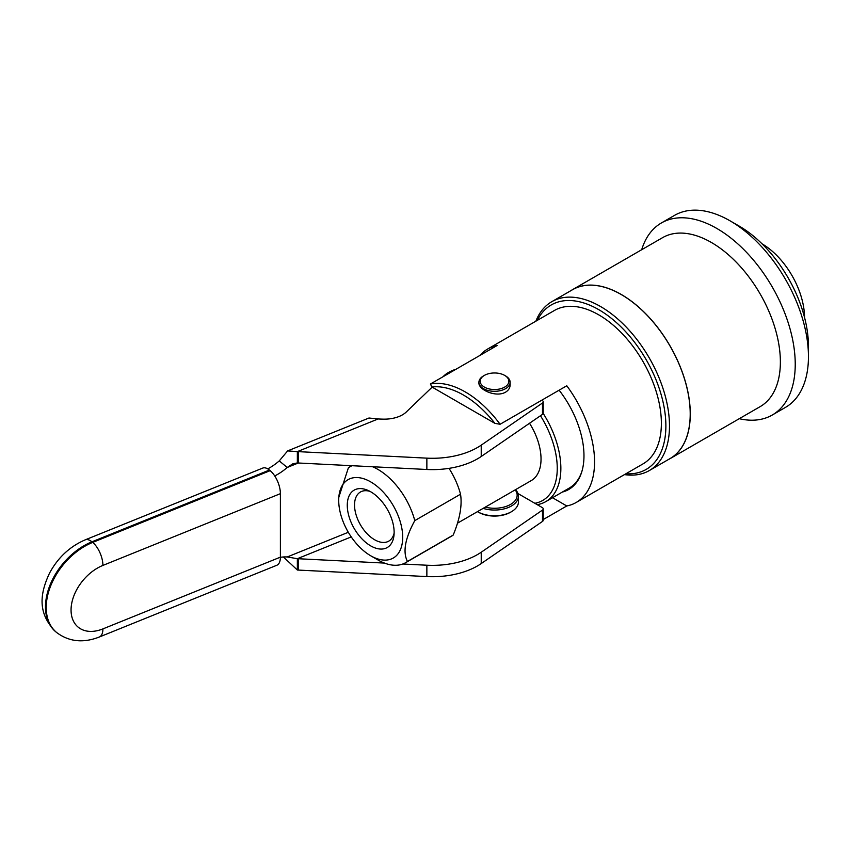 <?xml version="1.0" encoding="UTF-8"?>
<svg xmlns="http://www.w3.org/2000/svg" width="851" height="851" viewBox="0 0 851 851"><rect width="100%" height="100%" fill="white"/><g stroke="black" fill="none" stroke-linecap="round" stroke-linejoin="round"><path stroke-width="1.28" d="M394.13 532.354A33.136 19.137 60 0 1 393.96 535.587A33.136 19.137 60 0 1 369.738 545.3A33.136 19.137 60 0 1 347.293 506.419A33.136 19.137 60 0 1 367.813 490.314A33.136 19.137 60 0 1 394.13 532.354M370.068 491.41A28.36 16.371 -120 0 0 360.728 491.846A28.36 16.371 -120 0 0 354.537 505.005A28.36 16.371 -120 0 0 367.121 533.758A28.36 16.371 -120 0 0 389.077 540.949A28.36 16.371 -120 0 0 394.13 533.088M762.007 243.79A60.538 34.955 60 0 1 804.546 317.476M540.47 415.735A70.101 40.476 60 0 1 534.854 503.292L517.961 493.537M457.423 523.216L531.269 480.581A47.156 27.221 -120 0 0 529.524 423.255M582.084 470.773A72.643 41.944 60 0 1 569.245 488.08L545.81 501.611A72.643 41.944 -120 0 0 543.204 413.405M537.194 504.643A72.643 41.944 -120 0 0 545.81 501.611M402.789 564.011L426.862 565.224A63.729 36.795 0 0 0 481.23 552.225L542.491 510.079A3.191 1.84 0 0 0 543.236 508.898A3.191 1.84 0 0 0 542.3 507.59L534.854 503.292M280.394 557.299A47.794 31.966 -50.5 0 1 287.223 556.969L297.35 558.692A47.794 27.594 180 0 1 298.478 558.745L384.482 563.085M541.768 400.204L542.3 400.513A3.191 1.84 180 0 1 543.236 401.81A3.191 1.84 180 0 1 542.491 402.991L481.23 445.147A63.729 36.795 180 0 1 426.862 458.146L298.478 451.658A47.794 27.594 0 0 0 297.35 451.615L287.627 450.913L279.256 460.902A47.794 31.966 -50.5 0 1 267.757 468.88M543.236 401.81L543.236 413.15A3.191 1.84 180 0 1 542.491 414.341L481.23 456.487A63.729 36.795 180 0 1 426.862 469.486L298.478 463.008A47.794 27.594 0 0 0 297.35 462.955L292.84 463.784L287.223 467.476A47.794 31.966 -50.5 0 1 274.724 475.964M477.634 511.728L478.528 512.249A22.626 13.063 0 0 0 510.526 512.249L511.43 511.728A23.892 13.797 180 0 1 477.634 511.728A23.892 13.797 180 0 1 477.475 511.632M456.051 369.217A31.859 18.392 0 0 0 443.796 375.951L442.924 376.791M432.159 387.131L406.267 412.012A25.487 14.712 0 0 1 383.971 419.149A79.654 45.986 0 0 1 378.121 418.958L297.35 451.615L297.35 462.955M351.24 536.907L297.35 558.692L297.35 570.032A47.794 27.594 180 0 1 298.478 570.085L426.862 576.574A63.729 36.795 0 0 0 481.23 563.564L542.491 521.418A3.191 1.84 0 0 0 543.236 520.238L543.236 508.898M283.404 556.98L297.35 570.032M279.256 460.902L287.223 467.476L298.307 462.997M287.627 450.902L368.983 418.011L378.121 418.958M270.161 470.656L92.674 542.406A17.839 8.361 68 0 1 102.907 565.415L280.394 493.665A17.839 8.361 -112 0 0 270.161 470.656L269.427 470.06A17.839 8.361 -112 0 0 262.736 468.082L85.249 539.832C69.814 546.491 57.9 557.618 49.507 573.191C40.784 591.913 36.295 612.497 55.858 631.878A56.719 37.933 -50.5 0 1 49.996 585.148A56.719 37.933 -50.5 0 1 91.94 541.81A17.839 8.361 -112 0 0 85.249 539.832M280.394 493.665L280.394 557.15L102.907 628.9A38.869 25.998 -50.5 0 1 71.058 610.029A38.869 25.998 -50.5 0 1 102.907 565.415M102.907 628.9A17.839 8.361 -112 0 1 99.354 636.995L276.841 565.255A17.839 8.361 -112 0 0 280.394 557.15M739.264 418.692A110.885 64.016 -120 0 0 772.272 415.022L785.484 407.384A110.885 64.016 -120 0 0 808.45 356.633L808.45 346.219A98.142 56.655 -120 0 0 739.062 226.026L730.041 220.824A110.885 64.016 -120 0 0 674.598 215.335L661.387 222.962A110.885 64.016 -120 0 0 641.697 249.715M483.123 508.366A23.892 13.797 0 0 0 518.429 496.25L518.429 501.973A23.892 13.797 180 0 1 511.43 511.728M518.429 496.25A23.892 13.797 0 0 0 515.525 489.665M515.174 489.868A22.626 13.063 180 0 1 510.526 504.441A22.626 13.063 180 0 1 485.283 507.122M484.389 375.397L483.485 375.919A15.616 9.01 0 0 0 478.911 382.29A15.616 9.01 0 0 0 487.719 390.407A15.616 9.01 0 0 0 504.207 389.364A15.616 9.01 0 0 0 510.143 382.29A15.616 9.01 0 0 0 505.568 375.919L504.664 375.397A14.339 8.276 180 0 1 503.42 387.748A14.339 8.276 180 0 1 483.815 386.758A14.339 8.276 180 0 1 484.389 375.397A14.339 8.276 180 0 1 504.664 375.397M510.143 382.29L510.143 384.801C510.079 387.875 508.558 390.332 505.568 392.173L504.207 392.843C494.654 397.034 478.411 389.524 478.911 382.822L478.922 382.567M625.921 473.752A94.95 54.826 -120 0 0 646.217 359.76A94.95 54.826 -120 0 0 537.353 320.338M576.223 502.452L643.026 463.88A88.578 51.145 -120 0 0 661.376 423.33A88.578 51.145 -120 0 0 622.709 334.188A88.578 51.145 -120 0 0 554.448 310.455L487.644 349.027A88.578 51.145 60 0 1 497.08 345.527L430.393 384.024L431.946 387.003L494.931 423.373L500.09 424.266L566.777 385.769A88.578 51.145 60 0 1 576.223 502.452A88.578 51.145 60 0 1 566.777 505.962L543.236 519.546M668.28 459.604A97.567 56.326 -120 0 0 670.077 458.646L760.166 406.629A97.567 56.326 -120 0 0 760.166 293.967A97.567 56.326 -120 0 0 662.61 237.642L572.51 289.659A97.567 56.326 -120 0 0 570.776 290.734M808.45 356.633A110.885 64.016 -120 0 0 730.041 220.824M772.272 415.022A110.885 64.016 -120 0 0 772.272 286.989A110.885 64.016 -120 0 0 661.387 222.962M670.077 458.646A97.567 56.326 -120 0 0 670.077 345.985A97.567 56.326 -120 0 0 572.51 289.659M624.453 474.603A97.503 56.294 -120 0 0 649.292 470.571L670.014 458.604A97.503 56.294 -120 0 0 670.014 346.017A97.503 56.294 -120 0 0 572.521 289.723L551.788 301.69A97.503 56.294 -120 0 0 535.875 321.178M649.292 470.571A97.503 56.294 -120 0 0 649.292 357.984A97.503 56.294 -120 0 0 551.788 301.69M479.89 355.452A88.578 51.145 60 0 1 487.644 349.027M500.09 424.266A88.578 51.145 -120 0 0 430.393 384.024M552.533 497.739L566.777 505.962M431.946 387.003A86.025 49.666 60 0 1 494.931 423.373M562.341 492.069A73.601 42.497 -120 0 0 568.734 489.485A73.601 42.497 -120 0 0 559.118 390.194M376.61 485.932A45.241 26.126 60 0 1 400.927 524.163A45.241 26.126 60 0 1 394.821 557.022A45.241 26.126 60 0 1 370.706 555.767A45.241 26.126 60 0 1 338.709 500.356A45.241 26.126 60 0 1 376.61 485.932M352.059 465.71A55.443 32.008 -120 0 0 350.186 466.646A55.443 32.008 -120 0 0 348.367 467.859L338.709 497.59L338.709 500.356M460.529 494.208C462.295 505.398 459.848 519.014 453.2 535.066L407.459 561.469C402.619 552.065 405.065 538.438 414.788 520.61L460.529 494.208A55.443 32.008 -120 0 0 448.998 468.358M370.706 555.767L377.908 559.937A55.443 32.008 -120 0 0 405.629 562.681L451.37 536.268A55.443 32.008 -120 0 0 453.2 535.066M414.788 520.61A55.443 32.008 -120 0 0 372.6 466.752M405.629 562.681A55.443 32.008 -120 0 0 407.459 561.469M348.304 532.279L287.223 556.969M298.478 558.745L298.478 570.085M298.478 463.008L298.478 451.658M542.491 414.341L542.491 402.991M481.23 456.487L481.23 445.147M426.862 469.486L426.862 458.146M426.862 565.224L426.862 576.574M481.23 552.225L481.23 563.564M542.491 510.079L542.491 521.418M269.427 470.06L91.94 541.81L92.674 542.406A56.719 37.933 129.5 0 0 50.73 585.754A56.719 37.933 129.5 0 0 56.592 632.474C68.984 641.782 83.249 643.292 99.354 636.995M55.858 631.878L56.592 632.474M478.911 382.822L478.911 382.29M351.835 465.699L350.186 466.646"/></g></svg>
